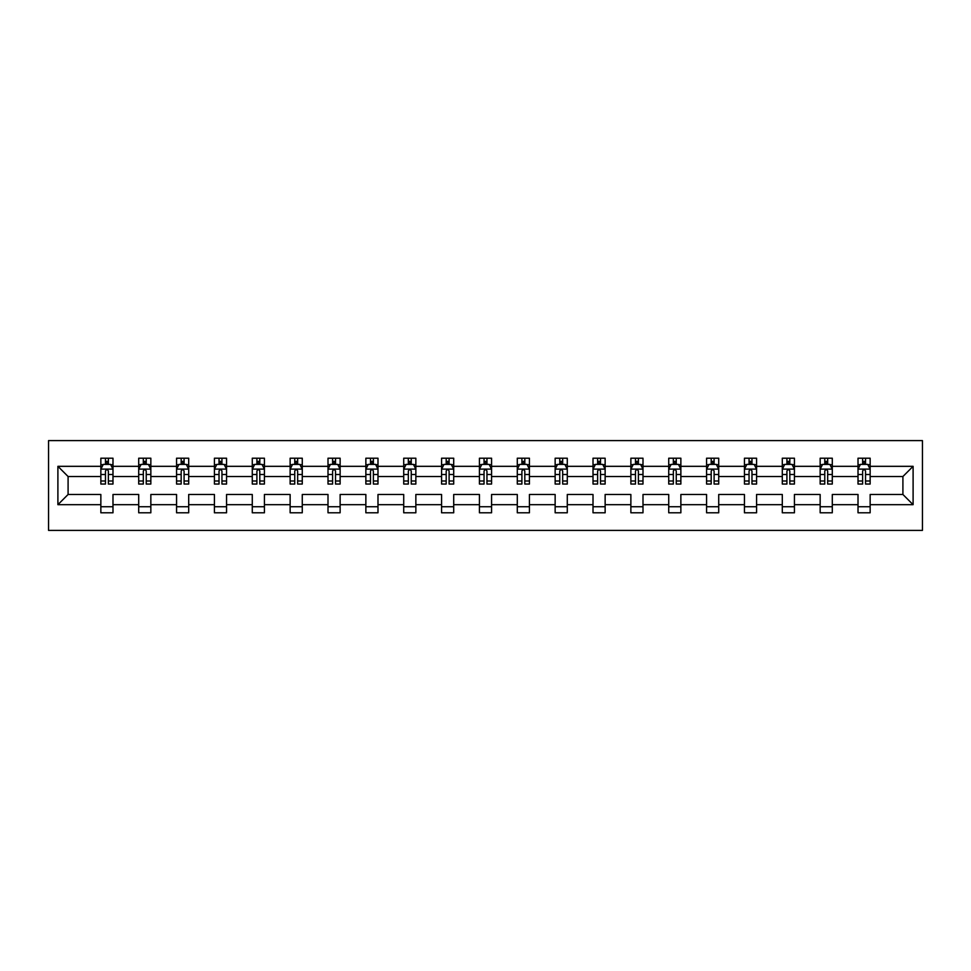 <?xml version="1.0" encoding="UTF-8"?>
<svg xmlns="http://www.w3.org/2000/svg" width="971" height="971" viewBox="0 0 971 971"><rect width="100%" height="100%" fill="white"/><g stroke="black" fill="none" stroke-linecap="round" stroke-linejoin="round"><path stroke-width="1.46" d="M48.55 530.397L922.45 530.397L922.45 440.603L48.55 440.603L48.55 530.397M870.15 504.677L870.15 494.482L902.909 494.482L913.104 504.677L870.15 504.677L870.15 512.797L858.012 512.797L858.012 504.677L832.293 504.677L832.293 512.797L820.155 512.797L820.155 504.677L794.436 504.677L794.436 512.797L782.298 512.797L782.298 504.677L756.579 504.677L756.579 512.797L744.441 512.797L744.441 504.677L718.722 504.677L718.722 512.797L706.585 512.797L706.585 504.677L680.865 504.677L680.865 512.797L668.728 512.797L668.728 504.677L642.996 504.677L642.996 512.797L630.871 512.797L630.871 504.677L605.139 504.677L605.139 512.797L593.014 512.797L593.014 504.677L567.282 504.677L567.282 512.797L555.145 512.797L555.145 504.677L529.426 504.677L529.426 512.797L517.288 512.797L517.288 504.677L491.569 504.677L491.569 512.797L479.431 512.797L479.431 504.677L453.712 504.677L453.712 512.797L441.574 512.797L441.574 504.677L415.855 504.677L415.855 512.797L403.718 512.797L403.718 504.677L377.986 504.677L377.986 512.797L365.861 512.797L365.861 504.677L340.129 504.677L340.129 512.797L328.004 512.797L328.004 504.677L302.272 504.677L302.272 512.797L290.135 512.797L290.135 504.677L264.415 504.677L264.415 512.797L252.278 512.797L252.278 504.677L226.559 504.677L226.559 512.797L214.421 512.797L214.421 504.677L188.702 504.677L188.702 512.797L176.564 512.797L176.564 504.677L150.845 504.677L150.845 512.797L138.707 512.797L138.707 504.677L112.988 504.677L112.988 512.797L100.85 512.797L100.85 504.677L57.896 504.677L57.896 466.323L100.85 466.323L100.85 458.203L112.988 458.203L112.988 466.323L138.707 466.323L138.707 458.203L150.845 458.203L150.845 466.323L176.564 466.323L176.564 458.203L188.702 458.203L188.702 466.323L214.421 466.323L214.421 458.203L226.559 458.203L226.559 466.323L252.278 466.323L252.278 458.203L264.415 458.203L264.415 466.323L290.135 466.323L290.135 458.203L302.272 458.203L302.272 466.323L328.004 466.323L328.004 458.203L340.129 458.203L340.129 466.323L365.861 466.323L365.861 458.203L377.986 458.203L377.986 466.323L403.718 466.323L403.718 458.203L415.855 458.203L415.855 466.323L441.574 466.323L441.574 458.203L453.712 458.203L453.712 466.323L479.431 466.323L479.431 458.203L491.569 458.203L491.569 466.323L517.288 466.323L517.288 458.203L529.426 458.203L529.426 466.323L555.145 466.323L555.145 458.203L567.282 458.203L567.282 466.323L593.014 466.323L593.014 458.203L605.139 458.203L605.139 466.323L630.871 466.323L630.871 458.203L642.996 458.203L642.996 466.323L668.728 466.323L668.728 458.203L680.865 458.203L680.865 466.323L706.585 466.323L706.585 458.203L718.722 458.203L718.722 466.323L744.441 466.323L744.441 458.203L756.579 458.203L756.579 466.323L782.298 466.323L782.298 458.203L794.436 458.203L794.436 466.323L820.155 466.323L820.155 458.203L832.293 458.203L832.293 466.323L858.012 466.323L858.012 458.203L870.15 458.203L870.15 466.323L913.104 466.323L913.104 504.677M858.012 466.323L858.012 476.518L832.293 476.518L832.293 466.323M832.293 504.677L832.293 494.482L858.012 494.482L858.012 504.677M820.155 466.323L820.155 476.518L794.436 476.518L794.436 466.323M794.436 504.677L794.436 494.482L820.155 494.482L820.155 504.677M782.298 466.323L782.298 476.518L756.579 476.518L756.579 466.323M756.579 504.677L756.579 494.482L782.298 494.482L782.298 504.677M744.441 466.323L744.441 476.518L718.722 476.518L718.722 466.323M718.722 504.677L718.722 494.482L744.441 494.482L744.441 504.677M706.585 466.323L706.585 476.518L680.865 476.518L680.865 466.323M680.865 504.677L680.865 494.482L706.585 494.482L706.585 504.677M668.728 466.323L668.728 476.518L642.996 476.518L642.996 466.323M642.996 504.677L642.996 494.482L668.728 494.482L668.728 504.677M630.871 466.323L630.871 476.518L605.139 476.518L605.139 466.323M605.139 504.677L605.139 494.482L630.871 494.482L630.871 504.677M593.014 466.323L593.014 476.518L567.282 476.518L567.282 466.323M567.282 504.677L567.282 494.482L593.014 494.482L593.014 504.677M555.145 466.323L555.145 476.518L529.426 476.518L529.426 466.323M529.426 504.677L529.426 494.482L555.145 494.482L555.145 504.677M517.288 466.323L517.288 476.518L491.569 476.518L491.569 466.323M491.569 504.677L491.569 494.482L517.288 494.482L517.288 504.677M479.431 466.323L479.431 476.518L453.712 476.518L453.712 466.323M453.712 504.677L453.712 494.482L479.431 494.482L479.431 504.677M441.574 466.323L441.574 476.518L415.855 476.518L415.855 466.323M415.855 504.677L415.855 494.482L441.574 494.482L441.574 504.677M403.718 466.323L403.718 476.518L377.986 476.518L377.986 466.323M377.986 504.677L377.986 494.482L403.718 494.482L403.718 504.677M365.861 466.323L365.861 476.518L340.129 476.518L340.129 466.323M340.129 504.677L340.129 494.482L365.861 494.482L365.861 504.677M328.004 466.323L328.004 476.518L302.272 476.518L302.272 466.323M302.272 504.677L302.272 494.482L328.004 494.482L328.004 504.677M290.135 466.323L290.135 476.518L264.415 476.518L264.415 466.323M264.415 504.677L264.415 494.482L290.135 494.482L290.135 504.677M252.278 466.323L252.278 476.518L226.559 476.518L226.559 466.323M226.559 504.677L226.559 494.482L252.278 494.482L252.278 504.677M214.421 466.323L214.421 476.518L188.702 476.518L188.702 466.323M188.702 504.677L188.702 494.482L214.421 494.482L214.421 504.677M176.564 466.323L176.564 476.518L150.845 476.518L150.845 466.323M150.845 504.677L150.845 494.482L176.564 494.482L176.564 504.677M138.707 466.323L138.707 476.518L112.988 476.518L112.988 466.323M112.988 504.677L112.988 494.482L138.707 494.482L138.707 504.677M100.85 466.323L100.85 476.518L68.091 476.518L68.091 494.482L100.85 494.482L100.85 504.677M57.896 466.323L68.091 476.518M902.909 494.482L902.909 476.518L870.15 476.518L870.15 466.323M862.624 464.259L865.537 464.259M824.767 464.259L827.68 464.259M786.911 464.259L789.824 464.259M749.054 464.259L751.967 464.259M711.197 464.259L714.11 464.259M673.34 464.259L676.253 464.259M635.483 464.259L638.396 464.259M597.614 464.259L600.527 464.259M559.757 464.259L562.67 464.259M521.9 464.259L524.813 464.259M484.044 464.259L486.957 464.259M446.187 464.259L449.1 464.259M408.33 464.259L411.243 464.259M370.473 464.259L373.386 464.259M332.604 464.259L335.517 464.259M294.747 464.259L297.66 464.259M256.89 464.259L259.803 464.259M219.033 464.259L221.946 464.259M181.176 464.259L184.089 464.259M143.32 464.259L146.233 464.259M105.463 464.259L108.376 464.259M100.85 506.741L112.988 506.741M138.707 506.741L150.845 506.741M176.564 506.741L188.702 506.741M214.421 506.741L226.559 506.741M252.278 506.741L264.415 506.741M290.135 506.741L302.272 506.741M328.004 506.741L340.129 506.741M365.861 506.741L377.986 506.741M403.718 506.741L415.855 506.741M441.574 506.741L453.712 506.741M479.431 506.741L491.569 506.741M517.288 506.741L529.426 506.741M555.145 506.741L567.282 506.741M593.014 506.741L605.139 506.741M630.871 506.741L642.996 506.741M668.728 506.741L680.865 506.741M706.585 506.741L718.722 506.741M744.441 506.741L756.579 506.741M782.298 506.741L794.436 506.741M820.155 506.741L832.293 506.741M858.012 506.741L870.15 506.741M68.091 494.482L57.896 504.677M913.104 466.323L902.909 476.518M108.376 461.359L105.463 461.359M103.132 464.672L100.85 464.672L100.85 458.203L105.463 458.203L105.463 464.381M100.85 480.997L100.85 484.044L105.463 484.044L105.463 480.997L100.85 480.997L100.85 476.518M112.988 476.518L112.988 484.044L108.376 484.044L108.376 471.056C107.405 469.187 106.434 469.187 105.463 471.056L105.463 480.997M110.706 464.672L112.988 464.672L112.988 458.203L108.376 458.203L108.376 464.381M112.988 469.236L110.56 464.381L103.278 464.381L100.85 469.236M146.233 461.359L143.32 461.359M140.989 464.672L138.707 464.672L138.707 458.203L143.32 458.203L143.32 464.381M138.707 480.997L138.707 484.044L143.32 484.044L143.32 480.997L138.707 480.997L138.707 476.518M150.845 476.518L150.845 484.044L146.233 484.044L146.233 471.056C145.262 469.187 144.291 469.187 143.32 471.056L143.32 480.997M148.563 464.672L150.845 464.672L150.845 458.203L146.233 458.203L146.233 464.381M150.845 469.236L148.417 464.381L141.135 464.381L138.707 469.236M184.089 461.359L181.176 461.359M178.846 464.672L176.564 464.672L176.564 458.203L181.176 458.203L181.176 464.381M176.564 480.997L176.564 484.044L181.176 484.044L181.176 480.997L176.564 480.997L176.564 476.518M188.702 476.518L188.702 484.044L184.089 484.044L184.089 471.056C183.118 469.187 182.147 469.187 181.176 471.056L181.176 480.997M186.42 464.672L188.702 464.672L188.702 458.203L184.089 458.203L184.089 464.381M188.702 469.236L186.274 464.381L178.992 464.381L176.564 469.236M221.946 461.359L219.033 461.359M216.703 464.672L214.421 464.672L214.421 458.203L219.033 458.203L219.033 464.381M214.421 480.997L214.421 484.044L219.033 484.044L219.033 480.997L214.421 480.997L214.421 476.518M226.559 476.518L226.559 484.044L221.946 484.044L221.946 471.056C220.975 469.187 220.004 469.187 219.033 471.056L219.033 480.997M224.277 464.672L226.559 464.672L226.559 458.203L221.946 458.203L221.946 464.381M226.559 469.236L224.131 464.381L216.849 464.381L214.421 469.236M259.803 461.359L256.89 461.359M254.56 464.672L252.278 464.672L252.278 458.203L256.89 458.203L256.89 464.381M252.278 480.997L252.278 484.044L256.89 484.044L256.89 480.997L252.278 480.997L252.278 476.518M264.415 476.518L264.415 484.044L259.803 484.044L259.803 471.056C258.832 469.187 257.861 469.187 256.89 471.056L256.89 480.997M262.134 464.672L264.415 464.672L264.415 458.203L259.803 458.203L259.803 464.381M264.415 469.236L261.988 464.381L254.705 464.381L252.278 469.236M297.66 461.359L294.747 461.359M292.417 464.672L290.135 464.672L290.135 458.203L294.747 458.203L294.747 464.381M290.135 480.997L290.135 484.044L294.747 484.044L294.747 480.997L290.135 480.997L290.135 476.518M302.272 476.518L302.272 484.044L297.66 484.044L297.66 471.056C296.689 469.187 295.718 469.187 294.747 471.056L294.747 480.997M299.99 464.672L302.272 464.672L302.272 458.203L297.66 458.203L297.66 464.381M302.272 469.236L299.845 464.381L292.562 464.381L290.135 469.236M335.517 461.359L332.604 461.359M330.286 464.672L328.004 464.672L328.004 458.203L332.604 458.203L332.604 464.381M328.004 480.997L328.004 484.044L332.604 484.044L332.604 480.997L328.004 480.997L328.004 476.518M340.129 476.518L340.129 484.044L335.517 484.044L335.517 471.056C334.558 469.187 333.587 469.187 332.604 471.056L332.604 480.997M337.847 464.672L340.129 464.672L340.129 458.203L335.517 458.203L335.517 464.381M340.129 469.236L337.702 464.381L330.431 464.381L328.004 469.236M373.386 461.359L370.473 461.359M368.143 464.672L365.861 464.672L365.861 458.203L370.473 458.203L370.473 464.381M365.861 480.997L365.861 484.044L370.473 484.044L370.473 480.997L365.861 480.997L365.861 476.518M377.986 476.518L377.986 484.044L373.386 484.044L373.386 471.056C372.415 469.187 371.444 469.187 370.473 471.056L370.473 480.997M375.716 464.672L377.986 464.672L377.986 458.203L373.386 458.203L373.386 464.381M377.986 469.236L375.571 464.381L368.288 464.381L365.861 469.236M411.243 461.359L408.33 461.359M405.999 464.672L403.718 464.672L403.718 458.203L408.33 458.203L408.33 464.381M403.718 480.997L403.718 484.044L408.33 484.044L408.33 480.997L403.718 480.997L403.718 476.518M415.855 476.518L415.855 484.044L411.243 484.044L411.243 471.056C410.272 469.187 409.301 469.187 408.33 471.056L408.33 480.997M413.573 464.672L415.855 464.672L415.855 458.203L411.243 458.203L411.243 464.381M415.855 469.236L413.428 464.381L406.145 464.381L403.718 469.236M449.1 461.359L446.187 461.359M443.856 464.672L441.574 464.672L441.574 458.203L446.187 458.203L446.187 464.381M441.574 480.997L441.574 484.044L446.187 484.044L446.187 480.997L441.574 480.997L441.574 476.518M453.712 476.518L453.712 484.044L449.1 484.044L449.1 471.056C448.129 469.187 447.158 469.187 446.187 471.056L446.187 480.997M451.43 464.672L453.712 464.672L453.712 458.203L449.1 458.203L449.1 464.381M453.712 469.236L451.284 464.381L444.002 464.381L441.574 469.236M486.957 461.359L484.044 461.359M481.713 464.672L479.431 464.672L479.431 458.203L484.044 458.203L484.044 464.381M479.431 480.997L479.431 484.044L484.044 484.044L484.044 480.997L479.431 480.997L479.431 476.518M491.569 476.518L491.569 484.044L486.957 484.044L486.957 471.056C485.986 469.187 485.015 469.187 484.044 471.056L484.044 480.997M489.287 464.672L491.569 464.672L491.569 458.203L486.957 458.203L486.957 464.381M491.569 469.236L489.141 464.381L481.859 464.381L479.431 469.236M524.813 461.359L521.9 461.359M519.57 464.672L517.288 464.672L517.288 458.203L521.9 458.203L521.9 464.381M517.288 480.997L517.288 484.044L521.9 484.044L521.9 480.997L517.288 480.997L517.288 476.518M529.426 476.518L529.426 484.044L524.813 484.044L524.813 471.056C523.842 469.187 522.871 469.187 521.9 471.056L521.9 480.997M527.144 464.672L529.426 464.672L529.426 458.203L524.813 458.203L524.813 464.381M529.426 469.236L526.998 464.381L519.716 464.381L517.288 469.236M562.67 461.359L559.757 461.359M557.427 464.672L555.145 464.672L555.145 458.203L559.757 458.203L559.757 464.381M555.145 480.997L555.145 484.044L559.757 484.044L559.757 480.997L555.145 480.997L555.145 476.518M567.282 476.518L567.282 484.044L562.67 484.044L562.67 471.056C561.699 469.187 560.728 469.187 559.757 471.056L559.757 480.997M565.001 464.672L567.282 464.672L567.282 458.203L562.67 458.203L562.67 464.381M567.282 469.236L564.855 464.381L557.572 464.381L555.145 469.236M600.527 461.359L597.614 461.359M595.284 464.672L593.014 464.672L593.014 458.203L597.614 458.203L597.614 464.381M593.014 480.997L593.014 484.044L597.614 484.044L597.614 480.997L593.014 480.997L593.014 476.518M605.139 476.518L605.139 484.044L600.527 484.044L600.527 471.056C599.556 469.187 598.597 469.187 597.614 471.056L597.614 480.997M602.857 464.672L605.139 464.672L605.139 458.203L600.527 458.203L600.527 464.381M605.139 469.236L602.712 464.381L595.429 464.381L593.014 469.236M638.396 461.359L635.483 461.359M633.153 464.672L630.871 464.672L630.871 458.203L635.483 458.203L635.483 464.381M630.871 480.997L630.871 484.044L635.483 484.044L635.483 480.997L630.871 480.997L630.871 476.518M642.996 476.518L642.996 484.044L638.396 484.044L638.396 471.056C637.425 469.187 636.454 469.187 635.483 471.056L635.483 480.997M640.714 464.672L642.996 464.672L642.996 458.203L638.396 458.203L638.396 464.381M642.996 469.236L640.569 464.381L633.298 464.381L630.871 469.236M676.253 461.359L673.34 461.359M671.01 464.672L668.728 464.672L668.728 458.203L673.34 458.203L673.34 464.381M668.728 480.997L668.728 484.044L673.34 484.044L673.34 480.997L668.728 480.997L668.728 476.518M680.865 476.518L680.865 484.044L676.253 484.044L676.253 471.056C675.282 469.187 674.311 469.187 673.34 471.056L673.34 480.997M678.583 464.672L680.865 464.672L680.865 458.203L676.253 458.203L676.253 464.381M680.865 469.236L678.438 464.381L671.155 464.381L668.728 469.236M714.11 461.359L711.197 461.359M708.866 464.672L706.585 464.672L706.585 458.203L711.197 458.203L711.197 464.381M706.585 480.997L706.585 484.044L711.197 484.044L711.197 480.997L706.585 480.997L706.585 476.518M718.722 476.518L718.722 484.044L714.11 484.044L714.11 471.056C713.139 469.187 712.168 469.187 711.197 471.056L711.197 480.997M716.44 464.672L718.722 464.672L718.722 458.203L714.11 458.203L714.11 464.381M718.722 469.236L716.295 464.381L709.012 464.381L706.585 469.236M751.967 461.359L749.054 461.359M746.723 464.672L744.441 464.672L744.441 458.203L749.054 458.203L749.054 464.381M744.441 480.997L744.441 484.044L749.054 484.044L749.054 480.997L744.441 480.997L744.441 476.518M756.579 476.518L756.579 484.044L751.967 484.044L751.967 471.056C750.996 469.187 750.025 469.187 749.054 471.056L749.054 480.997M754.297 464.672L756.579 464.672L756.579 458.203L751.967 458.203L751.967 464.381M756.579 469.236L754.151 464.381L746.869 464.381L744.441 469.236M789.824 461.359L786.911 461.359M784.58 464.672L782.298 464.672L782.298 458.203L786.911 458.203L786.911 464.381M782.298 480.997L782.298 484.044L786.911 484.044L786.911 480.997L782.298 480.997L782.298 476.518M794.436 476.518L794.436 484.044L789.824 484.044L789.824 471.056C788.853 469.187 787.882 469.187 786.911 471.056L786.911 480.997M792.154 464.672L794.436 464.672L794.436 458.203L789.824 458.203L789.824 464.381M794.436 469.236L792.008 464.381L784.726 464.381L782.298 469.236M827.68 461.359L824.767 461.359M822.437 464.672L820.155 464.672L820.155 458.203L824.767 458.203L824.767 464.381M820.155 480.997L820.155 484.044L824.767 484.044L824.767 480.997L820.155 480.997L820.155 476.518M832.293 476.518L832.293 484.044L827.68 484.044L827.68 471.056C826.709 469.187 825.738 469.187 824.767 471.056L824.767 480.997M830.011 464.672L832.293 464.672L832.293 458.203L827.68 458.203L827.68 464.381M832.293 469.236L829.865 464.381L822.583 464.381L820.155 469.236M865.537 461.359L862.624 461.359M860.294 464.672L858.012 464.672L858.012 458.203L862.624 458.203L862.624 464.381M858.012 480.997L858.012 484.044L862.624 484.044L862.624 480.997L858.012 480.997L858.012 476.518M870.15 476.518L870.15 484.044L865.537 484.044L865.537 471.056C864.566 469.187 863.595 469.187 862.624 471.056L862.624 480.997M867.868 464.672L870.15 464.672L870.15 458.203L865.537 458.203L865.537 464.381M870.15 469.236L867.722 464.381L860.44 464.381L858.012 469.236M112.927 469.114L100.911 469.114M112.988 480.997L108.376 480.997M105.463 474.491L100.85 474.491M112.988 474.491L108.376 474.491M108.376 462.9L105.463 462.9M150.784 469.114L138.768 469.114M150.845 480.997L146.233 480.997M143.32 474.491L138.707 474.491M150.845 474.491L146.233 474.491M146.233 462.9L143.32 462.9M188.641 469.114L176.625 469.114M188.702 480.997L184.089 480.997M181.176 474.491L176.564 474.491M188.702 474.491L184.089 474.491M184.089 462.9L181.176 462.9M226.498 469.114L214.482 469.114M226.559 480.997L221.946 480.997M219.033 474.491L214.421 474.491M226.559 474.491L221.946 474.491M221.946 462.9L219.033 462.9M264.355 469.114L252.339 469.114M264.415 480.997L259.803 480.997M256.89 474.491L252.278 474.491M264.415 474.491L259.803 474.491M259.803 462.9L256.89 462.9M302.212 469.114L290.195 469.114M302.272 480.997L297.66 480.997M294.747 474.491L290.135 474.491M302.272 474.491L297.66 474.491M297.66 462.9L294.747 462.9M340.068 469.114L328.064 469.114M340.129 480.997L335.517 480.997M332.604 474.491L328.004 474.491M340.129 474.491L335.517 474.491M335.517 462.9L332.604 462.9M377.925 469.114L365.921 469.114M377.986 480.997L373.386 480.997M370.473 474.491L365.861 474.491M377.986 474.491L373.386 474.491M373.386 462.9L370.473 462.9M415.794 469.114L403.778 469.114M415.855 480.997L411.243 480.997M408.33 474.491L403.718 474.491M415.855 474.491L411.243 474.491M411.243 462.9L408.33 462.9M453.651 469.114L441.635 469.114M453.712 480.997L449.1 480.997M446.187 474.491L441.574 474.491M453.712 474.491L449.1 474.491M449.1 462.9L446.187 462.9M491.508 469.114L479.492 469.114M491.569 480.997L486.957 480.997M484.044 474.491L479.431 474.491M491.569 474.491L486.957 474.491M486.957 462.9L484.044 462.9M529.365 469.114L517.349 469.114M529.426 480.997L524.813 480.997M521.9 474.491L517.288 474.491M529.426 474.491L524.813 474.491M524.813 462.9L521.9 462.9M567.222 469.114L555.206 469.114M567.282 480.997L562.67 480.997M559.757 474.491L555.145 474.491M567.282 474.491L562.67 474.491M562.67 462.9L559.757 462.9M605.079 469.114L593.075 469.114M605.139 480.997L600.527 480.997M597.614 474.491L593.014 474.491M605.139 474.491L600.527 474.491M600.527 462.9L597.614 462.9M642.936 469.114L630.932 469.114M642.996 480.997L638.396 480.997M635.483 474.491L630.871 474.491M642.996 474.491L638.396 474.491M638.396 462.9L635.483 462.9M680.805 469.114L668.788 469.114M680.865 480.997L676.253 480.997M673.34 474.491L668.728 474.491M680.865 474.491L676.253 474.491M676.253 462.9L673.34 462.9M718.661 469.114L706.645 469.114M718.722 480.997L714.11 480.997M711.197 474.491L706.585 474.491M718.722 474.491L714.11 474.491M714.11 462.9L711.197 462.9M756.518 469.114L744.502 469.114M756.579 480.997L751.967 480.997M749.054 474.491L744.441 474.491M756.579 474.491L751.967 474.491M751.967 462.9L749.054 462.9M794.375 469.114L782.359 469.114M794.436 480.997L789.824 480.997M786.911 474.491L782.298 474.491M794.436 474.491L789.824 474.491M789.824 462.9L786.911 462.9M832.232 469.114L820.216 469.114M832.293 480.997L827.68 480.997M824.767 474.491L820.155 474.491M832.293 474.491L827.68 474.491M827.68 462.9L824.767 462.9M870.089 469.114L858.073 469.114M870.15 480.997L865.537 480.997M862.624 474.491L858.012 474.491M870.15 474.491L865.537 474.491M865.537 462.9L862.624 462.9"/></g></svg>
